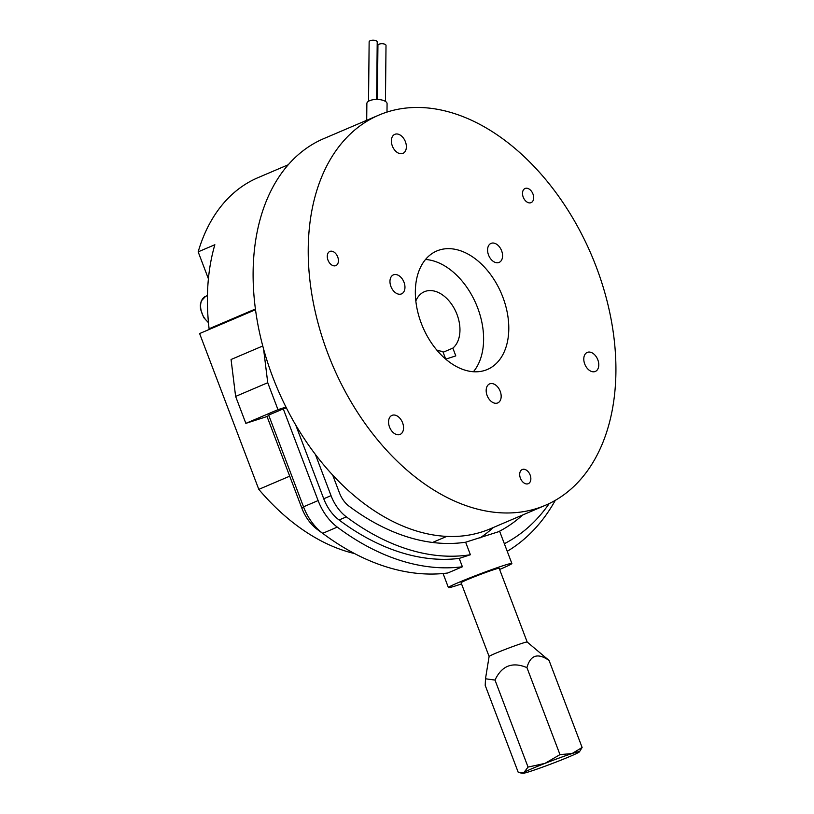 <?xml version="1.0" encoding="UTF-8"?>
<svg xmlns="http://www.w3.org/2000/svg" width="814" height="814" viewBox="0 0 814 814"><rect width="100%" height="100%" fill="white"/><g stroke="black" fill="none" stroke-linecap="round" stroke-linejoin="round"><path stroke-width="1.22" d="M377.391 99.45L377.93 45.35A4.039 1.669 0.6 0 1 379.039 44.221A4.039 1.669 0.6 0 1 383.475 43.854A4.039 1.669 0.6 0 1 386.009 45.431L385.449 101.414M368.538 101.241L369.139 41.829A4.039 1.669 0.6 0 1 370.248 40.7A4.039 1.669 0.6 0 1 374.684 40.334A4.039 1.669 0.6 0 1 377.218 41.911L376.638 99.44M366.707 120.299L366.87 103.51A10.104 4.172 0.6 0 1 369.648 100.682A10.104 4.172 0.6 0 1 380.738 99.776A10.104 4.172 0.6 0 1 387.077 103.714L386.986 112.088M579.426 751.841L582.122 747.476L572.008 753.571A30.301 1.374 159.2 0 0 544.973 763.379A30.301 1.374 159.2 0 0 531.98 768.65A30.301 1.374 159.2 0 0 524.114 772.272A30.301 1.374 159.2 0 0 522.954 773.3A30.301 1.374 159.2 0 0 530.29 771.367A30.301 1.374 159.2 0 0 557.325 761.568A30.301 1.374 159.2 0 0 570.319 756.287A30.301 1.374 159.2 0 0 578.184 752.665A30.301 1.374 159.2 0 0 579.426 751.841A30.301 1.374 159.2 0 0 572.008 753.571L559.981 754.619L544.973 763.379L528.052 767.083L524.114 772.272L518.264 772.415L485.215 685.408L485.49 678.774L495.004 680.077C501.76 665.699 512.403 661.548 526.933 667.612C530.433 655.016 537.81 652.635 549.074 660.469L527.177 642.022A20.36 0.926 -20.8 0 1 527.187 642.043A20.36 0.926 -20.8 0 0 515.425 645.604A20.36 0.926 -20.8 0 0 495.268 653.428A20.36 0.926 -20.8 0 0 489.112 656.481A20.36 0.926 -20.8 0 1 489.112 656.481L485.49 678.774M549.074 660.469L582.122 747.476M559.981 754.619L526.933 667.612M528.052 767.083L495.004 680.077M489.112 656.501L461.1 582.763A20.36 0.926 -20.8 0 1 467.256 579.69A20.36 0.926 -20.8 0 1 487.647 571.784A20.36 0.926 -20.8 0 1 499.175 568.304L527.187 642.032M484.92 370.39A64.418 42.725 -113.1 0 1 422.018 325.193A64.418 42.725 -113.1 0 1 436.782 250.977A64.418 42.725 -113.1 0 1 439.214 250.071A64.418 42.725 -113.1 0 1 502.116 295.268A64.418 42.725 -113.1 0 1 487.352 369.485A64.418 42.725 -113.1 0 1 484.92 370.39M425.529 259.473A64.418 42.725 -113.1 0 1 476.18 304.202A64.418 42.725 -113.1 0 1 473.422 371.733M389.601 417.592A10.338 6.858 -113.1 0 1 391.992 415.384A10.338 6.858 -113.1 0 1 401.261 420.095A10.338 6.858 -113.1 0 1 402.503 432.203A10.338 6.858 -113.1 0 1 400.112 434.411A10.338 6.858 -113.1 0 1 390.842 429.7A10.338 6.858 -113.1 0 1 389.601 417.592M405.413 141.748A10.338 6.858 -113.1 0 1 402.93 153.368A10.338 6.858 -113.1 0 1 392.328 145.96A10.338 6.858 -113.1 0 1 394.81 134.341A10.338 6.858 -113.1 0 1 405.413 141.748M591.188 371.347A10.338 6.858 -113.1 0 1 584.076 361.772A10.338 6.858 -113.1 0 1 587.23 352.421A10.338 6.858 -113.1 0 1 591.381 352.513A10.338 6.858 -113.1 0 1 598.494 362.098A10.338 6.858 -113.1 0 1 595.349 371.438A10.338 6.858 -113.1 0 1 591.188 371.347M397.558 274.959A10.338 6.858 -113.1 0 1 404.67 284.534A10.338 6.858 -113.1 0 1 401.516 293.885A10.338 6.858 -113.1 0 1 397.364 293.793A10.338 6.858 -113.1 0 1 390.252 284.218A10.338 6.858 -113.1 0 1 393.406 274.867A10.338 6.858 -113.1 0 1 397.558 274.959M501.526 260.205A10.338 6.858 -113.1 0 1 499.135 262.403A10.338 6.858 -113.1 0 1 489.865 257.692A10.338 6.858 -113.1 0 1 488.634 245.584A10.338 6.858 -113.1 0 1 491.025 243.386A10.338 6.858 -113.1 0 1 500.284 248.097A10.338 6.858 -113.1 0 1 501.526 260.205M487.128 395.523A10.338 6.858 -113.1 0 1 489.611 383.903A10.338 6.858 -113.1 0 1 500.213 391.31A10.338 6.858 -113.1 0 1 497.73 402.93A10.338 6.858 -113.1 0 1 487.128 395.523M528.001 483.791A7.692 5.108 -113.1 0 1 520.482 478.388A7.692 5.108 -113.1 0 1 522.252 469.525A7.692 5.108 -113.1 0 1 522.537 469.413A7.692 5.108 -113.1 0 1 530.056 474.816A7.692 5.108 -113.1 0 1 528.286 483.679A7.692 5.108 -113.1 0 1 528.001 483.791M327.269 256.288A7.692 5.108 -113.1 0 1 329.833 251.445A7.692 5.108 -113.1 0 1 335.561 253.408A7.692 5.108 -113.1 0 1 338.431 260.755A7.692 5.108 -113.1 0 1 335.877 265.608A7.692 5.108 -113.1 0 1 330.148 263.644A7.692 5.108 -113.1 0 1 327.269 256.288M530.942 190.608A7.692 5.108 -113.1 0 1 531.104 202.635A7.692 5.108 -113.1 0 1 525.234 200.509A7.692 5.108 -113.1 0 1 525.071 188.482A7.692 5.108 -113.1 0 1 530.942 190.608M415.832 300.977A31.817 21.103 -113.1 0 1 424.399 291.717A31.817 21.103 -113.1 0 1 425.6 291.259A31.817 21.103 -113.1 0 1 455.433 310.785A31.817 21.103 -113.1 0 1 452.849 348.117L455.799 355.891L445.736 359.137L442.775 351.363A31.817 21.103 -113.1 0 1 436.752 350.01M504.354 543.701A254.009 168.467 66.9 0 0 549.216 503.561M462.393 566.768L447.792 572.995A262.891 174.359 66.9 0 1 322.68 533.333A44.444 29.477 66.9 0 1 303.51 506.807L268.671 415.089L283.272 408.862L318.111 500.579A44.444 29.477 66.9 0 0 337.281 527.106A262.891 174.359 66.9 0 0 462.393 566.768L459.218 558.404L470.39 554.741L465.639 542.216L499.664 531.369L511.864 563.481A33.944 1.536 159.2 0 0 492.643 569.281A33.944 1.536 159.2 0 0 458.669 582.458A33.944 1.536 159.2 0 0 448.412 587.586A33.944 1.536 159.2 0 0 461.538 583.913M507.244 551.302A262.891 174.359 66.9 0 0 555.29 500.345M499.613 569.454A33.944 1.536 159.2 0 0 501.617 568.61A33.944 1.536 159.2 0 0 511.864 563.481M315.364 454.385L331.033 495.645A35.551 23.586 66.9 0 0 346.367 516.87A254.009 168.467 66.9 0 0 470.39 554.741M295.706 424.969L323.738 498.758A35.551 23.586 66.9 0 0 339.072 519.983A254.009 168.467 66.9 0 0 459.218 558.404M522.588 515.028A240.669 159.625 66.9 0 1 499.165 531.4L499.664 531.369M386.823 112.139A212.118 140.69 66.9 0 0 378.825 115.13A212.118 140.69 66.9 0 0 330.209 359.493A212.118 140.69 66.9 0 0 537.311 508.312A212.118 140.69 66.9 0 0 545.309 505.331A212.118 140.69 66.9 0 0 593.935 260.958A212.118 140.69 66.9 0 0 386.823 112.139M443.121 352.269L452.849 348.117M479.914 537.993A240.669 159.625 66.9 0 0 493.386 527.482M262.759 345.981L231.064 359.503L235.622 396.428L267.745 382.722L263.583 349.023A212.118 140.69 -113.1 0 1 323.718 138.645L378.825 115.13M235.622 396.428L245.848 423.361L277.971 409.656L267.745 382.722M545.309 505.331L490.201 528.846A212.118 140.69 -113.1 0 1 482.203 531.827A212.118 140.69 -113.1 0 1 285.968 407.081A212.118 140.69 -113.1 0 1 263.583 349.023M285.968 407.081L277.971 409.656M283.272 408.862L286.365 407.865M332.682 475.061L339.469 492.928A22.222 14.733 66.9 0 0 349.053 506.186A240.669 159.625 66.9 0 0 465.639 542.216M322.782 533.414A254.009 168.467 66.9 0 1 317.165 529.334A35.551 23.586 66.9 0 1 301.831 508.109L266.992 416.392L268.864 415.598M208.404 278.795L198.168 251.852L214.855 244.729A202.014 133.984 66.9 0 0 209.096 328.764L216.3 326.434L199.613 333.557L258.801 489.367L289.703 476.18M255.504 309.707L216.3 326.434M209.096 328.764L255.403 309.005M245.848 423.361L267.043 416.524M432.539 542.46A202.014 133.984 66.9 0 0 433.211 542.175L446.784 536.385M198.168 251.852A202.014 133.984 -113.1 0 1 257.967 177.676L288.227 164.764M354.538 553.561A202.014 133.984 -113.1 0 1 258.801 489.367M208.455 322.67L203.714 317.602L200.498 309.127L200.336 305.006L201.282 300.966L205.637 296.327A15.151 10.053 66.9 0 0 200.702 308.018A15.151 10.053 66.9 0 0 208.425 322.324M322.68 533.333L337.281 527.106M303.51 506.807L318.111 500.579M339.072 519.983L346.367 516.87M323.738 498.758L331.033 495.645M301.831 508.109L303.703 507.305M317.165 529.334L317.745 529.08M522.954 773.3L520.004 772.832M205.637 296.327L207.438 295.563M443.07 573.524L448.412 587.586"/></g></svg>
